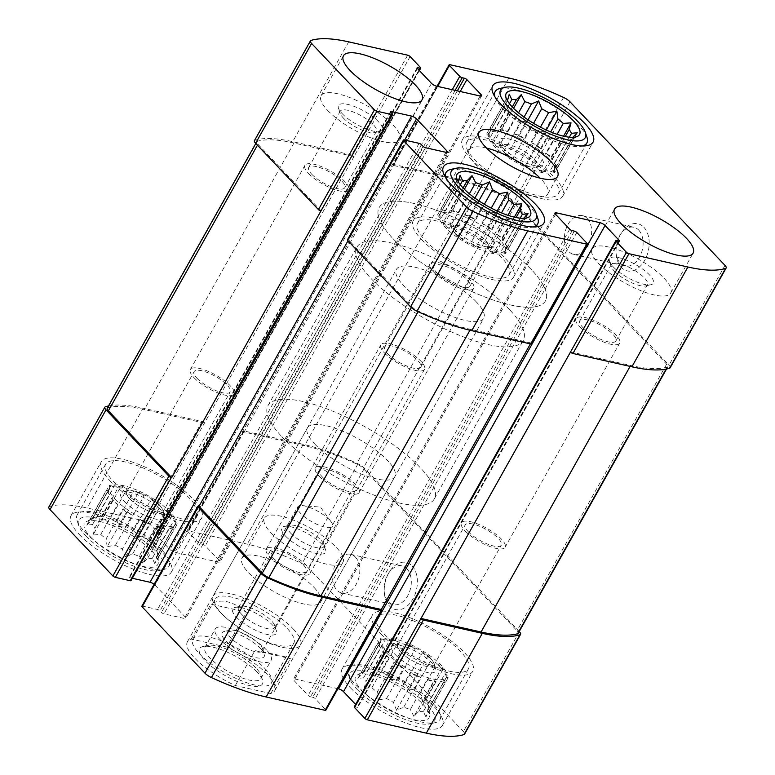 <?xml version="1.0" encoding="UTF-8"?>
<svg xmlns="http://www.w3.org/2000/svg" width="775" height="775" viewBox="0 0 775 775"><rect width="100%" height="100%" fill="white"/><g stroke="black" fill="none" stroke-linecap="round" stroke-linejoin="round"><path stroke-width="0.58" stroke-dasharray="3.88 2.91" d="M554.154 170.568A37.539 11.412 29.3 0 0 527 142.242A37.539 11.412 29.3 0 0 488.676 133.823A37.539 11.412 29.3 0 0 494.121 146.039A37.539 11.412 29.3 0 0 528.618 168.349A37.539 11.412 29.3 0 0 554.154 170.568L571.979 138.793A37.539 11.412 29.3 0 1 571.117 139.82L554.222 169.928A37.539 11.412 -150.7 0 1 549.804 171.382L566.699 141.273A37.539 11.412 29.3 0 1 562.185 141.108L545.28 171.217A37.539 11.412 -150.7 0 1 536.784 169.299L553.679 139.18A37.539 11.412 29.3 0 1 547.102 136.846L544.544 131.537L536.794 132.07L519.889 162.188A37.539 11.412 -150.7 0 0 530.207 166.954L547.102 136.846M513.011 158.294L507.063 155.542L503.663 151.948A37.539 11.412 -150.7 0 0 513.011 158.294L529.916 128.185A37.539 11.412 29.3 0 0 536.794 132.07M503.663 151.948L520.558 121.84A37.539 11.412 29.3 0 1 515.23 117.451L512.188 109.585L509.34 111.232L492.435 141.341A37.539 11.412 -150.7 0 0 495.051 144.373A37.539 11.412 -150.7 0 0 498.335 147.56L515.23 117.451M490.081 137.611L486.681 134.027L489.228 133.193A37.539 11.412 -150.7 0 0 490.081 137.611L506.976 107.502A37.539 11.412 29.3 0 0 509.34 111.232M489.228 133.193L506.123 103.075A37.539 11.412 29.3 0 1 506.511 102.048A37.539 11.412 29.3 0 1 507.373 101.021L490.478 131.14A37.539 11.412 -150.7 0 1 494.896 129.687L509.456 103.734M499.41 129.851L501.967 129.018L507.916 131.769A37.539 11.412 -150.7 0 0 499.41 129.851L512.256 106.979M507.916 131.769L518.553 112.83M514.493 134.114L519.405 135.218L524.811 138.88A37.539 11.412 -150.7 0 0 514.493 134.114L524.055 117.083M524.811 138.88L533.549 123.312M531.679 142.774L537.637 145.526L541.037 149.12A37.539 11.412 -150.7 0 0 531.679 142.774L540.446 127.158M541.037 149.12L550.686 131.924M546.365 153.508L551.771 157.17L552.255 159.727A37.539 11.412 -150.7 0 0 546.365 153.508L557.128 134.337M552.255 159.727L565.266 136.555M554.619 163.457L558.019 167.042L555.472 167.875A37.539 11.412 -150.7 0 0 554.619 163.457L569.354 137.194M555.472 167.875L572.367 137.766A37.539 11.412 29.3 0 1 571.979 138.793M529.916 128.185L526.312 121.229L520.558 121.84M562.185 141.108L561.982 137.737L553.679 139.18M571.117 139.82L573.965 138.182L566.699 141.273M506.976 107.502L506.123 103.075M504.971 251.546A37.539 11.412 29.3 0 0 477.817 223.219A37.539 11.412 29.3 0 0 439.493 214.801A37.539 11.412 29.3 0 0 444.937 227.017A37.539 11.412 29.3 0 0 479.434 249.327A37.539 11.412 29.3 0 0 504.971 251.546L522.805 219.771A37.539 11.412 29.3 0 1 521.933 220.797L505.038 250.906A37.539 11.412 -150.7 0 1 500.621 252.359L517.516 222.251A37.539 11.412 29.3 0 1 513.002 222.076L496.107 252.195A37.539 11.412 -150.7 0 1 487.601 250.277L504.496 220.158A37.539 11.412 29.3 0 1 497.918 217.823L495.361 212.515L487.611 213.047L470.706 243.156A37.539 11.412 -150.7 0 0 481.023 247.932L497.918 217.823M463.838 239.272L457.88 236.52L454.479 232.926A37.539 11.412 -150.7 0 0 463.838 239.272L480.733 209.163A37.539 11.412 29.3 0 0 487.611 213.047M454.479 232.926L471.374 202.818A37.539 11.412 29.3 0 1 466.046 198.419L463.004 190.563L460.156 192.2L443.261 222.318A37.539 11.412 -150.7 0 0 445.867 225.351A37.539 11.412 -150.7 0 0 449.151 228.538L466.046 198.419M440.897 218.589L437.497 215.004L440.045 214.162A37.539 11.412 -150.7 0 0 440.897 218.589L457.793 188.48A37.539 11.412 29.3 0 0 460.156 192.2M440.045 214.162L456.95 184.053A37.539 11.412 29.3 0 1 457.327 183.026A37.539 11.412 29.3 0 1 458.19 181.999L441.295 212.108A37.539 11.412 -150.7 0 1 445.712 210.664L460.272 184.712M450.236 210.829L452.784 209.996L458.732 212.747A37.539 11.412 -150.7 0 0 450.236 210.829L463.072 187.957M458.732 212.747L469.369 193.798M465.31 215.092L470.222 216.196L475.627 219.858A37.539 11.412 -150.7 0 0 465.31 215.092L474.872 198.061M475.627 219.858L484.365 204.28M482.496 223.752L488.453 226.503L491.854 230.097A37.539 11.412 -150.7 0 0 482.496 223.752L491.263 208.126M491.854 230.097L501.502 212.902M497.182 234.486L502.587 238.148L503.082 240.705A37.539 11.412 -150.7 0 0 497.182 234.486L507.945 215.314M503.082 240.705L516.082 217.533M505.436 244.425L508.836 248.019L506.288 248.852A37.539 11.412 -150.7 0 0 505.436 244.425L520.17 218.172M506.288 248.852L523.183 218.744A37.539 11.412 29.3 0 1 522.805 219.771M480.733 209.163L477.138 202.207L471.374 202.818M513.002 222.076L512.808 218.715L504.496 220.158M521.933 220.797L524.782 219.16L517.516 222.251M457.793 188.48L456.95 184.053M254.432 140.662A8.012 2.432 -150.7 0 1 255.014 140.236A127.633 38.808 -150.7 0 1 292.688 141.651L351.656 154.961A2.005 0.61 -150.7 0 1 354.117 156.356L148.538 522.699L158.875 533.617A2.005 0.61 -150.7 0 1 159.166 534.266A2.005 0.61 -150.7 0 1 158.429 534.353L156.24 533.859A2.005 0.61 -150.7 0 0 155.504 533.946A2.005 0.61 -150.7 0 0 155.794 534.595L169.919 549.504A4.001 1.221 -150.7 0 0 174.85 552.284L218.521 562.146A4.001 1.221 -150.7 0 0 220.003 561.972A4.001 1.221 -150.7 0 0 219.422 560.674L205.297 545.765A2.005 0.61 -150.7 0 0 202.827 544.37L200.648 543.876A2.005 0.61 -150.7 0 1 198.187 542.49L187.841 531.572A2.005 0.61 -150.7 0 1 187.55 530.923A2.005 0.61 -150.7 0 1 188.286 530.836L247.254 544.147A127.633 38.808 -150.7 0 1 301.998 563.59A8.012 2.432 -150.7 0 1 308.421 567.939L463.402 731.532A8.012 2.432 -150.7 0 1 464.564 734.138M437.652 86.422L244.096 432.043L304.517 445.683A127.633 38.808 -150.7 0 1 356.577 463.896A8.012 2.432 -150.7 0 1 363.165 468.323L517.032 630.734A8.012 2.432 -150.7 0 1 518.194 633.34M519.211 631.518L364.434 468.148A8.012 2.432 -150.7 0 0 358.002 463.789A127.633 38.808 -150.7 0 0 303.257 444.346L244.299 431.036A2.005 0.61 -150.7 0 0 243.553 431.123A2.005 0.61 -150.7 0 0 243.844 431.772L244.096 432.043M393.429 165.23A2.005 0.61 -150.7 0 1 393.138 164.581A2.005 0.61 -150.7 0 1 393.874 164.494L452.832 177.804A127.633 38.808 -150.7 0 1 507.586 197.247A8.012 2.432 -150.7 0 1 514.009 201.597L668.99 365.19A8.012 2.432 -150.7 0 1 670.143 367.796M643.87 227.269A24.151 16.101 102.7 0 1 640.286 266.183A24.151 16.101 102.7 0 1 616.183 254.723A24.151 16.101 102.7 0 1 620.949 233.614A24.151 16.101 102.7 0 1 643.87 227.269M587.159 243.428L530.381 343.887M572.173 230.63L310.581 696.764L312.771 697.258A2.005 0.61 -150.7 0 1 315.231 698.653L325.568 709.571A2.005 0.61 -150.7 0 1 325.858 710.22M531.156 343.228A2.005 0.61 -150.7 0 1 531.447 343.877M347.423 239.853A2.005 0.61 -150.7 0 1 348.159 239.766L347.985 240.792M141.835 606.195A2.005 0.61 -150.7 0 1 142.571 606.108L157.499 609.479A2.005 0.61 -150.7 0 1 159.96 610.865L161.471 612.463A2.005 0.61 -150.7 0 0 163.942 613.858L184.324 618.46A4.001 1.221 -150.7 0 0 185.797 618.295A4.001 1.221 -150.7 0 0 185.215 616.987L154.952 585.048A4.001 1.221 -150.7 0 0 154.118 584.302M48.854 507.005A8.012 2.432 -150.7 0 1 49.435 506.579A127.633 38.808 -150.7 0 1 87.11 507.993L146.068 521.304A2.005 0.61 -150.7 0 1 148.538 522.699M108.481 405.974A127.633 38.808 -150.7 0 1 143.113 408.202L87.11 507.993M204.542 422.898A2.005 0.61 -150.7 0 0 202.072 421.503L143.113 408.202M412.067 565.924A24.151 16.101 102.7 0 1 408.473 604.849A24.151 16.101 102.7 0 1 384.381 593.379A24.151 16.101 102.7 0 1 389.137 572.27A24.151 16.101 102.7 0 1 412.067 565.924M354.252 706.877A2.005 0.61 -150.7 0 1 354.989 706.79L357.168 707.284A2.005 0.61 -150.7 0 0 357.905 707.197A2.005 0.61 -150.7 0 0 357.614 706.548L355.618 704.436M337.929 688.713L294.887 678.997A4.001 1.221 -150.7 0 0 293.415 679.162A4.001 1.221 -150.7 0 0 293.996 680.469L308.121 695.378A2.005 0.61 -150.7 0 0 310.581 696.764M132.331 578.266L129.638 577.656A2.005 0.61 -150.7 0 0 128.902 577.743A2.005 0.61 -150.7 0 0 129.193 578.392L130.704 579.991A2.005 0.61 -150.7 0 1 130.994 580.64M264.876 668.457A45.047 13.698 -150.7 0 1 271.395 683.104A45.047 13.698 -150.7 0 1 240.754 680.45A45.047 13.698 -150.7 0 1 199.359 653.664A45.047 13.698 -150.7 0 1 192.83 639.017A45.047 13.698 -150.7 0 1 223.481 641.671A45.047 13.698 -150.7 0 1 264.876 668.457M314.059 587.479A45.047 13.698 -150.7 0 1 320.579 602.127A45.047 13.698 -150.7 0 1 289.937 599.472A45.047 13.698 -150.7 0 1 248.542 572.686A45.047 13.698 -150.7 0 1 242.013 558.039A45.047 13.698 -150.7 0 1 272.664 560.693A45.047 13.698 -150.7 0 1 314.059 587.479M79.302 534.488A57.563 17.496 29.3 0 0 132.186 568.705A57.563 17.496 29.3 0 0 171.352 572.105A57.563 17.496 29.3 0 0 129.716 528.676A57.563 17.496 29.3 0 0 70.961 515.762A57.563 17.496 29.3 0 0 79.302 534.488M350.407 687.764A57.563 17.496 29.3 0 0 403.3 721.98A57.563 17.496 29.3 0 0 442.457 725.381A57.563 17.496 29.3 0 0 400.82 681.942A57.563 17.496 29.3 0 0 342.066 669.038A57.563 17.496 29.3 0 0 350.407 687.764M293.105 628.787A50.055 15.219 -150.7 0 1 300.351 645.062A50.055 15.219 -150.7 0 1 266.3 642.117A50.055 15.219 -150.7 0 1 220.313 612.357A50.055 15.219 -150.7 0 1 213.057 596.072A50.055 15.219 -150.7 0 1 247.109 599.027A50.055 15.219 -150.7 0 1 293.105 628.787M107.231 408.212A8.012 2.432 -150.7 0 1 107.89 407.757A127.633 38.808 -150.7 0 1 144.373 409.529L204.794 423.169M321.286 211.1L257.968 144.266A8.012 2.432 -150.7 0 1 256.806 141.66A8.012 2.432 -150.7 0 1 257.465 141.215A127.633 38.808 -150.7 0 1 293.948 142.987L354.369 156.627M530.904 342.957L470.483 329.317A127.633 38.808 -150.7 0 1 418.423 311.104A8.012 2.432 -150.7 0 1 411.835 306.677L348.517 239.843M393.681 165.492L454.092 179.132A127.633 38.808 -150.7 0 1 506.153 197.344A8.012 2.432 -150.7 0 1 512.74 201.781L666.607 364.192A8.012 2.432 -150.7 0 1 667.769 366.788A8.012 2.432 -150.7 0 1 667.11 367.243A127.633 38.808 -150.7 0 1 630.627 365.471L570.206 351.831M355.463 557.177A19.859 13.233 102.7 0 1 357.924 580.562A19.859 13.233 102.7 0 1 341.833 593.04A19.859 13.233 102.7 0 1 333.298 570.758A19.859 13.233 102.7 0 1 350.581 554.299A19.859 13.233 102.7 0 1 355.463 557.177M406.933 568.792A19.859 13.233 102.7 0 1 409.394 592.178A19.859 13.233 102.7 0 1 393.303 604.665A19.859 13.233 102.7 0 1 384.177 591.354A19.859 13.233 102.7 0 1 388.091 574.013A19.859 13.233 102.7 0 1 402.051 565.915A19.859 13.233 102.7 0 1 406.933 568.792M587.276 218.511A19.859 13.233 102.7 0 1 589.736 241.907A19.859 13.233 102.7 0 1 573.645 254.384A19.859 13.233 102.7 0 1 565.111 232.103A19.859 13.233 102.7 0 1 582.393 215.644A19.859 13.233 102.7 0 1 587.276 218.511M638.745 230.136A19.859 13.233 102.7 0 1 641.206 253.522A19.859 13.233 102.7 0 1 625.115 265.999A19.859 13.233 102.7 0 1 615.989 252.698A19.859 13.233 102.7 0 1 619.903 235.348A19.859 13.233 102.7 0 1 633.863 227.259A19.859 13.233 102.7 0 1 638.745 230.136M314.757 444.046A50.055 15.219 29.3 0 0 360.753 473.806A50.055 15.219 29.3 0 0 394.804 476.761A50.055 15.219 29.3 0 0 358.602 438.999A50.055 15.219 29.3 0 0 307.51 427.771A50.055 15.219 29.3 0 0 314.757 444.046M281.819 436.616A95.344 28.985 29.3 0 0 369.442 493.307A95.344 28.985 29.3 0 0 434.31 498.926A95.344 28.985 29.3 0 0 365.345 426.986A95.344 28.985 29.3 0 0 268.005 405.606A95.344 28.985 29.3 0 0 281.819 436.616M392.954 238.574A95.344 28.985 29.3 0 0 480.568 295.265A95.344 28.985 29.3 0 0 545.435 300.894A95.344 28.985 29.3 0 0 476.48 228.945A95.344 28.985 29.3 0 0 379.14 207.564A95.344 28.985 29.3 0 0 392.954 238.574M486.593 148.122A45.047 13.698 29.3 0 0 469.204 149.846A45.047 13.698 29.3 0 0 475.734 164.503A45.047 13.698 29.3 0 0 517.128 191.28A45.047 13.698 29.3 0 0 547.78 193.944A45.047 13.698 29.3 0 0 540.194 178.202M380.738 633.698A57.563 17.496 29.3 0 0 433.632 667.924A57.563 17.496 29.3 0 0 472.789 671.315A57.563 17.496 29.3 0 0 431.162 627.886A57.563 17.496 29.3 0 0 372.397 614.982A57.563 17.496 29.3 0 0 380.738 633.698M384.381 634.522A52.555 15.975 29.3 0 0 432.673 665.773A52.555 15.975 29.3 0 0 468.429 668.873A52.555 15.975 29.3 0 0 430.416 629.213A52.555 15.975 29.3 0 0 376.766 617.433A52.555 15.975 29.3 0 0 384.381 634.522M361.683 690.302A42.044 12.787 29.3 0 0 403.649 716.594A42.044 12.787 29.3 0 0 429.447 715.373A42.044 12.787 29.3 0 0 398.515 686.059A42.044 12.787 29.3 0 0 357.372 674.928A42.044 12.787 29.3 0 0 361.683 690.302M356.955 689.237A48.554 14.764 29.3 0 0 430.077 723.831A48.554 14.764 29.3 0 0 399.483 684.335A48.554 14.764 29.3 0 0 349.825 678.803A48.554 14.764 29.3 0 0 356.955 689.237M403.756 707.149L420.651 677.04L415.739 675.926L396.49 710.239L403.756 707.149A37.539 11.412 29.3 0 0 410.333 709.483L427.228 679.375A37.539 11.412 -150.7 0 0 435.734 681.293L433.177 682.136L427.228 679.375M396.49 710.239L393.438 702.373L410.333 672.264A37.539 11.412 -150.7 0 0 420.651 677.04M386.56 698.488L403.465 668.379L397.507 665.618L378.258 699.932L386.56 698.488A37.539 11.412 29.3 0 0 393.438 702.373M378.258 699.932L377.212 692.143L394.107 662.034A37.539 11.412 -150.7 0 0 403.465 668.379M371.884 687.745L388.779 657.636L383.373 653.974L364.124 688.287L371.884 687.745A37.539 11.412 29.3 0 0 377.212 692.143M364.124 688.287L365.984 681.525L382.889 651.417A37.539 11.412 -150.7 0 0 385.495 654.449A37.539 11.412 -150.7 0 0 388.779 657.636M363.63 677.805L380.525 647.697L377.125 644.102L357.876 678.416L363.63 677.805A37.539 11.412 29.3 0 0 365.984 681.525M357.876 678.416L362.778 673.378L379.673 643.269A37.539 11.412 -150.7 0 0 380.525 647.697M364.027 671.324L380.922 641.216L380.428 638.658L361.179 672.971L364.027 671.324A37.539 11.412 29.3 0 0 363.165 672.351A37.539 11.412 29.3 0 0 362.778 673.378M361.179 672.971L368.445 669.881L385.34 639.772A37.539 11.412 -150.7 0 0 380.922 641.216M372.959 670.046L389.864 639.937L392.412 639.094L373.162 673.407L372.959 670.046A37.539 11.412 29.3 0 0 368.445 669.881M373.162 673.407L381.465 671.964L398.36 641.855A37.539 11.412 -150.7 0 0 389.864 639.937M388.043 674.308L404.938 644.19L409.849 645.304L390.6 679.607L388.043 674.308A37.539 11.412 29.3 0 0 381.465 671.964M390.6 679.607L398.35 679.074L415.255 648.966A37.539 11.412 -150.7 0 0 404.938 644.19M405.228 682.959L422.133 652.85L428.081 655.611L408.832 689.915L405.228 682.959A37.539 11.412 29.3 0 0 398.35 679.074M408.832 689.915L414.586 689.304L431.481 659.196A37.539 11.412 -150.7 0 0 422.133 652.85M419.914 693.702L436.809 663.594L442.215 667.256L422.956 701.569L419.914 693.702A37.539 11.412 29.3 0 0 414.586 689.304M422.956 701.569L425.804 699.922L442.709 669.813A37.539 11.412 -150.7 0 0 436.809 663.594M428.168 703.642L445.063 673.533L448.463 677.127L429.214 711.431L428.168 703.642A37.539 11.412 29.3 0 0 425.804 699.922M429.214 711.431L429.021 708.069L445.916 677.96A37.539 11.412 -150.7 0 0 445.063 673.533M427.771 710.123L444.666 680.014L445.16 682.572L425.901 716.875L427.771 710.123A37.539 11.412 29.3 0 0 428.633 709.096A37.539 11.412 29.3 0 0 429.021 708.069M425.901 716.875L423.353 711.576L440.248 681.458A37.539 11.412 -150.7 0 0 444.666 680.014M433.177 682.136L413.927 716.439L418.829 711.402A37.539 11.412 29.3 0 0 423.353 711.576M413.927 716.439L410.333 709.483M386.434 652.792A37.539 11.412 29.3 0 0 420.922 675.112A37.539 11.412 29.3 0 0 446.468 677.321A37.539 11.412 29.3 0 0 419.314 648.995A37.539 11.412 29.3 0 0 380.99 640.576A37.539 11.412 29.3 0 0 386.434 652.792M418.829 711.402L435.734 681.293M395.531 654.846A25.023 7.605 29.3 0 0 421.958 671.005A25.023 7.605 29.3 0 0 435.598 668.438A25.023 7.605 29.3 0 0 417.454 652.317A25.023 7.605 29.3 0 0 394.233 645.226A25.023 7.605 29.3 0 0 395.531 654.846M400.704 651.959A20.692 6.287 29.3 0 0 419.721 664.252A20.692 6.287 29.3 0 0 433.797 665.473A20.692 6.287 29.3 0 0 433.835 663.197A20.692 6.287 29.3 0 0 418.829 649.867A20.692 6.287 29.3 0 0 399.629 644.006A20.692 6.287 29.3 0 0 397.701 645.226A20.692 6.287 29.3 0 0 400.704 651.959M468.216 531.64A20.692 6.287 29.3 0 0 487.233 543.943A20.692 6.287 29.3 0 0 501.309 545.164A20.692 6.287 29.3 0 0 486.342 529.548A20.692 6.287 29.3 0 0 465.223 524.908A20.692 6.287 29.3 0 0 468.216 531.64M355.909 685.255A52.555 15.975 29.3 0 0 435.066 722.707A52.555 15.975 29.3 0 0 439.958 719.597A52.555 15.975 29.3 0 0 401.944 679.946A52.555 15.975 29.3 0 0 348.295 668.166A52.555 15.975 29.3 0 0 348.198 673.95A52.555 15.975 29.3 0 0 355.909 685.255M470.696 158.555A57.563 17.496 29.3 0 0 523.58 192.772A57.563 17.496 29.3 0 0 562.747 196.172A57.563 17.496 29.3 0 0 521.11 152.733A57.563 17.496 29.3 0 0 462.355 139.829A57.563 17.496 29.3 0 0 470.696 158.555M474.329 159.369A52.555 15.975 29.3 0 0 522.621 190.621A52.555 15.975 29.3 0 0 558.378 193.721A52.555 15.975 29.3 0 0 520.364 154.06A52.555 15.975 29.3 0 0 466.715 142.28A52.555 15.975 29.3 0 0 474.329 159.369M504.351 152.404A20.692 6.287 29.3 0 0 535.515 167.148A20.692 6.287 29.3 0 0 537.443 165.928A20.692 6.287 29.3 0 0 522.476 150.311A20.692 6.287 29.3 0 0 501.347 145.671A20.692 6.287 29.3 0 0 501.309 147.957A20.692 6.287 29.3 0 0 504.351 152.404M436.829 272.713A20.692 6.287 29.3 0 0 455.845 285.016A20.692 6.287 29.3 0 0 469.921 286.237A20.692 6.287 29.3 0 0 454.954 270.63A20.692 6.287 29.3 0 0 433.835 265.99A20.692 6.287 29.3 0 0 436.829 272.713M503.217 148.093A25.023 7.605 29.3 0 0 540.911 165.918A25.023 7.605 29.3 0 0 525.14 145.564A25.023 7.605 29.3 0 0 499.546 142.707A25.023 7.605 29.3 0 0 503.217 148.093M494.944 96.885A52.555 15.975 29.3 0 0 502.801 108.645A52.555 15.975 29.3 0 0 582.422 145.971M586.946 137.194A52.555 15.975 29.3 0 0 548.836 103.337A52.555 15.975 29.3 0 0 500.078 88.447M109.633 480.432A57.563 17.496 29.3 0 0 162.527 514.648A57.563 17.496 29.3 0 0 201.684 518.049A57.563 17.496 29.3 0 0 160.057 474.61A57.563 17.496 29.3 0 0 101.293 461.706A57.563 17.496 29.3 0 0 109.633 480.432M113.276 481.246A52.555 15.975 29.3 0 0 161.568 512.498A52.555 15.975 29.3 0 0 197.325 515.598A52.555 15.975 29.3 0 0 159.311 475.937A52.555 15.975 29.3 0 0 105.662 464.157A52.555 15.975 29.3 0 0 113.276 481.246M421.513 239.523A57.563 17.496 29.3 0 0 474.407 273.749A57.563 17.496 29.3 0 0 513.563 277.14A57.563 17.496 29.3 0 0 471.927 233.711A57.563 17.496 29.3 0 0 413.172 220.807A57.563 17.496 29.3 0 0 421.513 239.523M425.146 240.347A52.555 15.975 29.3 0 0 473.448 271.599A52.555 15.975 29.3 0 0 509.194 274.699A52.555 15.975 29.3 0 0 471.19 235.038A52.555 15.975 29.3 0 0 417.531 223.258A52.555 15.975 29.3 0 0 425.146 240.347M90.578 537.036A42.044 12.787 29.3 0 0 132.544 563.328A42.044 12.787 29.3 0 0 158.342 562.098A42.044 12.787 29.3 0 0 127.41 532.783A42.044 12.787 29.3 0 0 86.267 521.653A42.044 12.787 29.3 0 0 90.578 537.036M85.851 535.961A48.554 14.764 29.3 0 0 158.972 570.555A48.554 14.764 29.3 0 0 128.379 531.059A48.554 14.764 29.3 0 0 78.721 525.528A48.554 14.764 29.3 0 0 85.851 535.961M132.641 553.873L149.546 523.764L144.634 522.65L125.376 556.963L132.641 553.873A37.539 11.412 29.3 0 0 139.219 556.208L156.124 526.099A37.539 11.412 -150.7 0 0 164.62 528.017L162.072 528.86L156.124 526.099M125.376 556.963L122.334 549.097L139.229 518.988A37.539 11.412 -150.7 0 0 149.546 523.764M115.456 545.212L132.36 515.104L126.402 512.343L107.153 546.656L115.456 545.212A37.539 11.412 29.3 0 0 122.334 549.097M107.153 546.656L106.107 538.867L123.002 508.758A37.539 11.412 -150.7 0 0 132.36 515.104M100.769 534.469L117.674 504.36L112.268 500.698L93.019 535.012L100.769 534.469A37.539 11.412 29.3 0 0 106.107 538.867M93.019 535.012L94.879 528.259L111.774 498.141A37.539 11.412 -150.7 0 0 114.39 501.183A37.539 11.412 -150.7 0 0 117.674 504.36M92.525 524.53L109.42 494.421L106.02 490.827L86.761 525.14L92.525 524.53A37.539 11.412 29.3 0 0 94.879 528.259M86.761 525.14L91.673 520.102L108.568 489.994A37.539 11.412 -150.7 0 0 109.42 494.421M92.922 518.049L109.817 487.94L109.323 485.382L90.074 519.696L92.922 518.049A37.539 11.412 29.3 0 0 92.051 519.076A37.539 11.412 29.3 0 0 91.673 520.102M90.074 519.696L97.34 516.605L114.235 486.497A37.539 11.412 -150.7 0 0 109.817 487.94M101.854 516.77L118.749 486.661L121.307 485.828L102.048 520.132L101.854 516.77A37.539 11.412 29.3 0 0 97.34 516.605M102.048 520.132L110.36 518.688L127.255 488.579A37.539 11.412 -150.7 0 0 118.749 486.661M116.938 521.033L133.833 490.914L138.744 492.028L119.495 526.332L116.938 521.033A37.539 11.412 29.3 0 0 110.36 518.688M119.495 526.332L127.245 525.799L144.15 495.69A37.539 11.412 -150.7 0 0 133.833 490.914M134.123 529.693L151.018 499.575L156.976 502.336L137.718 536.639L134.123 529.693A37.539 11.412 29.3 0 0 127.245 525.799M137.718 536.639L143.482 536.038L160.377 505.92A37.539 11.412 -150.7 0 0 151.018 499.575M148.81 540.427L165.705 510.318L171.11 513.98L151.852 548.293L148.81 540.427A37.539 11.412 29.3 0 0 143.482 536.038M151.852 548.293L154.7 546.646L171.595 516.538A37.539 11.412 -150.7 0 0 165.705 510.318M157.063 550.366L173.958 520.257L177.359 523.852L158.11 558.155L157.063 550.366A37.539 11.412 29.3 0 0 154.7 546.646M158.11 558.155L157.906 554.793L174.811 524.685A37.539 11.412 -150.7 0 0 173.958 520.257M156.666 556.847L173.561 526.738L174.055 529.296L154.797 563.599L156.666 556.847A37.539 11.412 29.3 0 0 157.528 555.82A37.539 11.412 29.3 0 0 157.906 554.793M154.797 563.599L152.249 558.3L169.144 528.182A37.539 11.412 -150.7 0 0 173.561 526.738M162.072 528.86L142.823 563.163L147.725 558.136A37.539 11.412 29.3 0 0 152.249 558.3M142.823 563.163L139.219 556.208M115.33 499.517A37.539 11.412 29.3 0 0 149.817 521.837A37.539 11.412 29.3 0 0 175.363 524.045A37.539 11.412 29.3 0 0 148.209 495.719A37.539 11.412 29.3 0 0 109.885 487.31A37.539 11.412 29.3 0 0 115.33 499.517M147.725 558.136L164.62 528.017M124.426 501.57A25.023 7.605 29.3 0 0 150.854 517.739A25.023 7.605 29.3 0 0 164.494 515.162A25.023 7.605 29.3 0 0 146.349 499.042A25.023 7.605 29.3 0 0 123.128 491.951A25.023 7.605 29.3 0 0 124.426 501.57M129.599 498.683A20.692 6.287 29.3 0 0 148.606 510.977A20.692 6.287 29.3 0 0 162.692 512.197A20.692 6.287 29.3 0 0 162.731 509.921A20.692 6.287 29.3 0 0 147.725 496.591A20.692 6.287 29.3 0 0 128.524 490.73A20.692 6.287 29.3 0 0 126.596 491.951A20.692 6.287 29.3 0 0 129.599 498.683M197.112 378.365A20.692 6.287 29.3 0 0 216.128 390.668A20.692 6.287 29.3 0 0 230.204 391.888A20.692 6.287 29.3 0 0 215.237 376.272A20.692 6.287 29.3 0 0 194.118 371.632A20.692 6.287 29.3 0 0 197.112 378.365M84.804 531.979A52.555 15.975 29.3 0 0 163.961 569.431A52.555 15.975 29.3 0 0 168.853 566.322A52.555 15.975 29.3 0 0 130.839 526.671A52.555 15.975 29.3 0 0 77.19 514.891A52.555 15.975 29.3 0 0 77.093 520.674A52.555 15.975 29.3 0 0 84.804 531.979M455.167 233.382A20.692 6.287 29.3 0 0 486.332 248.126A20.692 6.287 29.3 0 0 488.26 246.905A20.692 6.287 29.3 0 0 473.293 231.289A20.692 6.287 29.3 0 0 452.164 226.649A20.692 6.287 29.3 0 0 452.125 228.925A20.692 6.287 29.3 0 0 455.167 233.382M387.645 353.691A20.692 6.287 29.3 0 0 406.662 365.994A20.692 6.287 29.3 0 0 420.738 367.214A20.692 6.287 29.3 0 0 405.771 351.608A20.692 6.287 29.3 0 0 384.652 346.968A20.692 6.287 29.3 0 0 387.645 353.691M454.034 229.071A25.023 7.605 29.3 0 0 491.728 246.896A25.023 7.605 29.3 0 0 475.957 226.542A25.023 7.605 29.3 0 0 450.362 223.684A25.023 7.605 29.3 0 0 454.034 229.071M445.761 177.862A52.555 15.975 29.3 0 0 453.617 189.623A52.555 15.975 29.3 0 0 533.239 226.949M537.763 218.172A52.555 15.975 29.3 0 0 499.652 184.314A52.555 15.975 29.3 0 0 450.895 169.425M270.94 532.764A45.047 13.698 29.3 0 0 312.335 559.55A45.047 13.698 29.3 0 0 342.986 562.204A45.047 13.698 29.3 0 0 310.407 528.221A45.047 13.698 29.3 0 0 264.42 518.117A45.047 13.698 29.3 0 0 270.94 532.764M285.5 536.058A25.023 7.605 29.3 0 0 311.928 552.217A25.023 7.605 29.3 0 0 325.568 549.649A25.023 7.605 29.3 0 0 307.423 533.529A25.023 7.605 29.3 0 0 284.202 526.438A25.023 7.605 29.3 0 0 285.5 536.058M290.673 533.161A20.692 6.287 29.3 0 0 309.69 545.464A20.692 6.287 29.3 0 0 323.766 546.685A20.692 6.287 29.3 0 0 323.805 544.408A20.692 6.287 29.3 0 0 308.799 531.078A20.692 6.287 29.3 0 0 289.598 525.217A20.692 6.287 29.3 0 0 287.68 526.438A20.692 6.287 29.3 0 0 290.673 533.161M322.255 476.887A20.692 6.287 29.3 0 0 341.271 489.19A20.692 6.287 29.3 0 0 355.347 490.41A20.692 6.287 29.3 0 0 340.38 474.794A20.692 6.287 29.3 0 0 319.261 470.154A20.692 6.287 29.3 0 0 322.255 476.887M319.106 476.179A25.023 7.605 29.3 0 0 342.104 491.059A25.023 7.605 29.3 0 0 359.125 492.532A25.023 7.605 29.3 0 0 341.029 473.651A25.023 7.605 29.3 0 0 315.473 468.032A25.023 7.605 29.3 0 0 319.106 476.179M433.68 272.006A25.023 7.605 29.3 0 0 456.678 286.886A25.023 7.605 29.3 0 0 473.699 288.358A25.023 7.605 29.3 0 0 455.603 269.477A25.023 7.605 29.3 0 0 430.057 263.868A25.023 7.605 29.3 0 0 433.68 272.006M598.688 263.597A45.047 13.698 29.3 0 0 640.082 290.373A45.047 13.698 29.3 0 0 670.724 293.028A45.047 13.698 29.3 0 0 638.145 259.044A45.047 13.698 29.3 0 0 592.158 248.94A45.047 13.698 29.3 0 0 598.688 263.597M614.381 271.192A20.692 6.287 29.3 0 0 645.546 285.936A20.692 6.287 29.3 0 0 647.464 284.716A20.692 6.287 29.3 0 0 632.507 269.099A20.692 6.287 29.3 0 0 611.378 264.459A20.692 6.287 29.3 0 0 611.339 266.745A20.692 6.287 29.3 0 0 614.381 271.192M582.8 327.467A20.692 6.287 29.3 0 0 601.807 339.77A20.692 6.287 29.3 0 0 615.883 340.99A20.692 6.287 29.3 0 0 600.925 325.384A20.692 6.287 29.3 0 0 579.797 320.743A20.692 6.287 29.3 0 0 582.8 327.467M613.248 266.881A25.023 7.605 29.3 0 0 650.942 284.716A25.023 7.605 29.3 0 0 635.171 264.353A25.023 7.605 29.3 0 0 609.576 261.495A25.023 7.605 29.3 0 0 613.248 266.881M465.068 530.923A25.023 7.605 29.3 0 0 488.066 545.803A25.023 7.605 29.3 0 0 505.087 547.286A25.023 7.605 29.3 0 0 486.991 528.405A25.023 7.605 29.3 0 0 461.445 522.786A25.023 7.605 29.3 0 0 465.068 530.923M579.642 326.759A25.023 7.605 29.3 0 0 602.64 341.639A25.023 7.605 29.3 0 0 619.671 343.112A25.023 7.605 29.3 0 0 601.565 324.231A25.023 7.605 29.3 0 0 576.019 318.622A25.023 7.605 29.3 0 0 579.642 326.759M221.757 613.742A45.047 13.698 29.3 0 0 263.151 640.528A45.047 13.698 29.3 0 0 293.802 643.182A45.047 13.698 29.3 0 0 261.223 609.198A45.047 13.698 29.3 0 0 215.237 599.094A45.047 13.698 29.3 0 0 221.757 613.742M236.317 617.036A25.023 7.605 29.3 0 0 262.744 633.194A25.023 7.605 29.3 0 0 276.394 630.627A25.023 7.605 29.3 0 0 258.24 614.507A25.023 7.605 29.3 0 0 235.019 607.416A25.023 7.605 29.3 0 0 236.317 617.036M241.49 614.139A20.692 6.287 29.3 0 0 260.507 626.442A20.692 6.287 29.3 0 0 274.582 627.663A20.692 6.287 29.3 0 0 274.621 625.386A20.692 6.287 29.3 0 0 259.615 612.056A20.692 6.287 29.3 0 0 240.424 606.195A20.692 6.287 29.3 0 0 238.497 607.416A20.692 6.287 29.3 0 0 241.49 614.139M273.071 557.864A20.692 6.287 29.3 0 0 292.088 570.167A20.692 6.287 29.3 0 0 306.164 571.388A20.692 6.287 29.3 0 0 291.197 555.772A20.692 6.287 29.3 0 0 270.078 551.132A20.692 6.287 29.3 0 0 273.071 557.864M269.923 557.157A25.023 7.605 29.3 0 0 292.921 572.028A25.023 7.605 29.3 0 0 309.942 573.51A25.023 7.605 29.3 0 0 291.846 554.629A25.023 7.605 29.3 0 0 266.3 549.01A25.023 7.605 29.3 0 0 269.923 557.157M384.497 352.983A25.023 7.605 29.3 0 0 407.495 367.863A25.023 7.605 29.3 0 0 424.516 369.336A25.023 7.605 29.3 0 0 406.42 350.455A25.023 7.605 29.3 0 0 380.874 344.846A25.023 7.605 29.3 0 0 384.497 352.983M327.583 110.321A45.047 13.698 29.3 0 0 368.978 137.097A45.047 13.698 29.3 0 0 399.619 139.762A45.047 13.698 29.3 0 0 367.04 105.768A45.047 13.698 29.3 0 0 321.053 95.664A45.047 13.698 29.3 0 0 327.583 110.321M343.267 117.916A20.692 6.287 29.3 0 0 374.432 132.661A20.692 6.287 29.3 0 0 376.359 131.44A20.692 6.287 29.3 0 0 361.392 115.824A20.692 6.287 29.3 0 0 340.273 111.183A20.692 6.287 29.3 0 0 340.235 113.47A20.692 6.287 29.3 0 0 343.267 117.916M311.686 174.191A20.692 6.287 29.3 0 0 330.702 186.494A20.692 6.287 29.3 0 0 344.778 187.715A20.692 6.287 29.3 0 0 329.811 172.108A20.692 6.287 29.3 0 0 308.692 167.468A20.692 6.287 29.3 0 0 311.686 174.191M342.143 113.605A25.023 7.605 29.3 0 0 379.837 131.44A25.023 7.605 29.3 0 0 364.066 111.077A25.023 7.605 29.3 0 0 338.462 108.219A25.023 7.605 29.3 0 0 342.143 113.605M193.963 377.657A25.023 7.605 29.3 0 0 216.961 392.528A25.023 7.605 29.3 0 0 233.982 394.01A25.023 7.605 29.3 0 0 215.886 375.129A25.023 7.605 29.3 0 0 190.34 369.51A25.023 7.605 29.3 0 0 193.963 377.657M308.537 173.484A25.023 7.605 29.3 0 0 331.535 188.364A25.023 7.605 29.3 0 0 348.556 189.836A25.023 7.605 29.3 0 0 330.46 170.955A25.023 7.605 29.3 0 0 304.914 165.346A25.023 7.605 29.3 0 0 308.537 173.484M171.11 513.98L171.595 516.538M156.976 502.336L160.377 505.92M138.744 492.028L144.15 495.69M121.307 485.828L127.255 488.579M109.323 485.382L114.235 486.497M106.02 490.827L108.568 489.994M112.268 500.698L111.774 498.141M126.402 512.343L123.002 508.758M144.634 522.65L139.229 518.988M174.055 529.296L169.144 528.182M177.359 523.852L174.811 524.685M442.215 667.256L442.709 669.813M428.081 655.611L431.481 659.196M409.849 645.304L415.255 648.966M392.412 639.094L398.36 641.855M380.428 638.658L385.34 639.772M377.125 644.102L379.673 643.269M383.373 653.974L382.889 651.417M397.507 665.618L394.107 662.034M415.739 675.926L410.333 672.264M445.16 682.572L440.248 681.458M448.463 677.127L445.916 677.96M457.88 236.52L477.138 202.207M481.023 247.932L476.112 246.828L495.361 212.515M476.112 246.828L470.706 243.156M496.107 252.195L493.549 253.028L512.808 218.715M493.549 253.028L487.601 250.277M505.038 250.906L505.533 253.464L524.782 219.16M505.533 253.464L500.621 252.359M508.836 248.019L528.085 213.716M502.587 238.148L514.368 217.155M488.453 226.503L497.143 211.013M470.222 216.196L478.853 200.822M452.784 209.996L464.39 189.303M441.295 212.108L440.801 209.56L460.059 175.247M440.801 209.56L445.712 210.664M437.497 215.004L456.746 180.691M449.151 228.538L443.746 224.866L443.261 222.318M443.746 224.866L463.004 190.563M507.063 155.542L526.312 121.229M530.207 166.954L525.295 165.85L544.544 131.537M525.295 165.85L519.889 162.188M545.28 171.217L542.732 172.05L561.982 137.737M542.732 172.05L536.784 169.299M554.222 169.928L554.716 172.486L573.965 138.182M554.716 172.486L549.804 171.382M558.019 167.042L577.268 132.738M551.771 157.17L563.551 136.187M537.637 145.526L546.327 130.035M519.405 135.218L528.037 119.844M501.967 129.018L513.573 108.335M490.478 131.14L489.984 128.582L509.243 94.269M489.984 128.582L494.896 129.687M486.681 134.027L505.93 99.713M498.335 147.56L492.929 143.898L492.435 141.341M492.929 143.898L512.188 109.585M476.46 302.047A50.055 15.219 29.3 0 0 430.464 272.296A50.055 15.219 29.3 0 0 396.412 269.342A50.055 15.219 29.3 0 0 432.615 307.103A50.055 15.219 29.3 0 0 483.707 318.331A50.055 15.219 29.3 0 0 476.46 302.047M226.765 647.077L191.28 639.065A50.055 15.219 29.3 0 0 187.385 641.816A50.055 15.219 29.3 0 0 235.319 685.546L270.804 693.557A50.055 15.219 29.3 0 0 274.689 690.806A50.055 15.219 29.3 0 0 267.433 674.531A50.055 15.219 29.3 0 0 226.765 647.077L246.363 612.143C232.568 600.974 220.73 598.3 210.877 604.132L246.363 612.143M191.28 639.065L210.877 604.132M235.319 685.546L254.917 650.622L290.402 658.634C285.074 656.396 273.246 653.732 254.917 650.622M270.804 693.557L290.402 658.634M257.242 672.225A36.038 10.957 29.3 0 0 202.963 646.544A36.038 10.957 29.3 0 0 225.68 675.868A36.038 10.957 29.3 0 0 262.531 679.975A36.038 10.957 29.3 0 0 257.242 672.225M509.398 309.487A95.344 28.985 29.3 0 0 421.784 252.795A95.344 28.985 29.3 0 0 356.907 247.177A95.344 28.985 29.3 0 0 425.872 319.116A95.344 28.985 29.3 0 0 523.212 340.496A95.344 28.985 29.3 0 0 509.398 309.487M531.621 269.874A95.344 28.985 29.3 0 0 444.007 213.193A95.344 28.985 29.3 0 0 379.14 207.564A95.344 28.985 29.3 0 0 448.105 279.504A95.344 28.985 29.3 0 0 545.435 300.894A95.344 28.985 29.3 0 0 531.621 269.874M256.196 668.244A32.037 9.736 29.3 0 0 207.952 645.42A32.037 9.736 29.3 0 0 204.968 647.309A32.037 9.736 29.3 0 0 228.141 671.479A32.037 9.736 29.3 0 0 260.836 678.658A32.037 9.736 29.3 0 0 260.904 675.132A32.037 9.736 29.3 0 0 256.196 668.244M266.464 649.944A32.037 9.736 29.3 0 0 237.034 630.898A32.037 9.736 29.3 0 0 215.237 629.009A32.037 9.736 29.3 0 0 238.409 653.18A32.037 9.736 29.3 0 0 271.105 660.368A32.037 9.736 29.3 0 0 266.464 649.944M260.739 648.656A24.151 7.343 29.3 0 0 224.353 631.441A24.151 7.343 29.3 0 0 239.582 651.097A24.151 7.343 29.3 0 0 264.285 653.848A24.151 7.343 29.3 0 0 260.739 648.656M259.615 644.374A19.859 6.035 29.3 0 0 229.71 630.23A19.859 6.035 29.3 0 0 227.86 631.402A19.859 6.035 29.3 0 0 242.226 646.379A19.859 6.035 29.3 0 0 262.493 650.835A19.859 6.035 29.3 0 0 262.531 648.646A19.859 6.035 29.3 0 0 259.615 644.374M329.482 519.87A19.859 6.035 29.3 0 0 302.25 505.6A19.859 6.035 29.3 0 0 297.726 506.898A19.859 6.035 29.3 0 0 300.603 513.35A19.859 6.035 29.3 0 0 318.854 525.159A19.859 6.035 29.3 0 0 332.359 526.332A19.859 6.035 29.3 0 0 331.109 521.798A19.859 6.035 29.3 0 0 329.482 519.87M311.017 40.436L255.014 140.236M348.692 41.86L292.688 141.651M407.66 55.17L351.656 154.961M410.12 56.556L354.117 156.356M420.457 67.473L158.875 533.617M243.844 431.772L187.841 531.572M452.261 89.716L198.187 542.49M449.878 64.693L393.874 164.494M508.836 78.004L452.832 177.804M563.59 97.447L507.586 197.247M570.012 101.806L514.009 201.597M724.993 265.389L668.99 365.19M381.571 609.77L325.568 709.571M576.813 232.51L315.231 698.653M404.162 139.965L348.159 239.766M419.081 143.336L157.499 609.479M198.574 506.308L142.571 606.108M105.439 406.778L49.435 506.579M202.072 421.503L146.068 521.304M418.946 70.108L158.429 534.353M417.405 68.471L156.24 533.859M417.386 68.452L155.794 534.595M431.501 83.361L169.919 549.504M436.432 86.141L174.85 552.284M480.113 96.003L218.521 562.146M480.171 96.023L219.422 560.674M460.214 91.518L205.297 545.765M457.327 90.859L202.827 544.37M455.148 90.365L200.648 543.876M244.299 431.036L188.286 530.836M303.257 444.346L247.254 544.147M358.002 463.789L301.998 563.59M364.434 468.148L308.421 567.939M519.405 631.732L463.402 731.532M616.571 240.647L354.989 706.79M618.76 241.141L357.168 707.284M618.789 241.151L357.614 706.548M555.627 214.375L294.887 678.997M555.578 214.326L293.996 680.469M569.702 229.235L308.121 695.378M574.352 231.124L312.771 697.258M421.552 144.731L159.96 610.865M423.063 146.33L161.471 612.463M425.523 147.715L163.942 613.858M445.906 152.317L184.324 618.46M445.964 152.336L185.215 616.987M404.657 140.081L154.952 585.048M390.803 112.278L129.638 577.656M390.784 112.249L129.193 578.392M392.295 113.847L130.704 579.991M257.968 144.266L257.436 145.216M257.465 141.215L107.89 407.757M293.948 142.987L144.373 409.529M470.483 329.317L469.97 330.237M418.423 311.104L418.083 311.715M411.835 306.677L411.322 307.588M630.627 365.471L630.104 366.401M667.11 367.243L666.054 369.113M666.607 364.192L517.032 630.734M512.74 201.781L363.165 468.323M506.153 197.344L356.577 463.896M454.092 179.132L304.517 445.683M488.676 133.823L506.511 102.048M572.231 139.297L577.772 136.216M505.92 101.37L505.697 95.771M439.493 214.801L457.327 183.026M523.048 220.265L528.589 217.194M456.746 182.348L456.514 176.748M437.071 86.287L393.138 164.581M419.382 70.564L159.166 534.266M417.095 67.803L155.504 533.946M481.585 95.838L220.003 561.972M243.553 431.123L187.55 530.923M619.496 241.054L357.905 707.197M554.997 213.028L293.415 679.162M447.378 152.152L185.797 618.295M390.493 111.6L128.902 577.743M256.806 141.66L255.789 143.482M667.769 366.788L666.519 369.026M341.833 593.04L393.303 604.665M350.581 554.299L402.051 565.915M384.177 591.354L384.381 593.379M388.091 574.013L389.137 572.27M573.645 254.384L625.115 265.999M582.393 215.644L633.863 227.259M615.989 252.698L616.183 254.723M619.903 235.348L620.949 233.614M300.351 645.062L394.804 476.761M213.057 596.072L307.51 427.771M434.31 498.926L523.212 340.496M268.005 405.606L356.907 247.177M547.78 193.944L557.574 176.477M469.204 149.846L479.008 132.389M442.457 725.381L472.789 671.315M342.066 669.038L372.397 614.982M362.913 671.857L357.372 674.928M429.224 709.784L429.447 715.373M428.633 709.096L446.468 677.321M363.165 672.351L380.99 640.576M399.629 644.006L394.233 645.226M433.835 663.197L435.598 668.438M433.797 665.473L501.309 545.164M397.701 645.226L465.223 524.908M439.958 719.597L468.429 668.873M348.295 668.166L376.766 617.433M430.077 723.831L435.066 722.707M349.825 678.803L348.198 673.95M562.747 196.172L593.078 142.106M462.355 139.829L492.687 85.773M469.921 286.237L537.443 165.928M433.835 265.99L501.347 145.671M535.515 167.148L540.911 165.918M501.309 147.957L499.546 142.707M558.378 193.721L585.222 145.884M466.715 142.28L493.559 94.443M171.352 572.105L201.684 518.049M70.961 515.762L101.293 461.706M513.563 277.14L543.895 223.084M413.172 220.807L443.503 166.751M91.808 518.582L86.267 521.653M158.11 556.508L158.342 562.098M157.528 555.82L175.363 524.045M92.051 519.076L109.885 487.31M128.524 490.73L123.128 491.951M162.731 509.921L164.494 515.162M162.692 512.197L230.204 391.888M126.596 491.951L194.118 371.632M168.853 566.322L197.325 515.598M77.19 514.891L105.662 464.157M158.972 570.555L163.961 569.431M78.721 525.528L77.093 520.674M420.738 367.214L488.26 246.905M384.652 346.968L452.164 226.649M486.332 248.126L491.728 246.896M452.125 228.925L450.362 223.684M509.194 274.699L536.038 226.862M417.531 223.258L444.375 175.421M320.579 602.127L342.986 562.204M242.013 558.039L264.42 518.117M289.598 525.217L284.202 526.438M323.805 544.408L325.568 549.649M323.766 546.685L355.347 490.41M287.68 526.438L319.261 470.154M359.125 492.532L473.699 288.358M315.473 468.032L430.057 263.868M670.724 293.028L693.131 253.115M592.158 248.94L614.565 209.017M615.883 340.99L647.464 284.716M579.797 320.743L611.378 264.459M645.546 285.936L650.942 284.716M611.339 266.745L609.576 261.495M505.087 547.286L619.671 343.112M461.445 522.786L576.019 318.622M271.395 683.104L293.802 643.182M192.83 639.017L215.237 599.094M240.424 606.195L235.019 607.416M274.621 625.386L276.394 630.627M274.582 627.663L306.164 571.388M238.497 607.416L270.078 551.132M309.942 573.51L424.516 369.336M266.3 549.01L380.874 344.846M399.619 139.762L422.026 99.839M321.053 95.664L343.451 55.752M344.778 187.715L376.359 131.44M308.692 167.468L340.273 111.183M374.432 132.661L379.837 131.44M340.235 113.47L338.462 108.219M233.982 394.01L348.556 189.836M190.34 369.51L304.914 165.346M274.689 690.806L483.707 318.331M187.385 641.816L396.412 269.342M207.952 645.42L202.963 646.544M260.904 675.132L262.531 679.975M260.836 678.658L271.105 660.368M204.968 647.309L215.237 629.009M229.71 630.23L224.353 631.441M262.531 648.646L264.285 653.848M262.493 650.835L332.359 526.332M227.86 631.402L297.726 506.898M331.109 521.798L320.395 507.092L302.25 505.6"/><path stroke-width="1.16" d="M509.456 103.734L511.791 99.578A37.539 11.412 29.3 0 1 516.315 99.742L521.217 94.705L524.811 101.661L518.553 112.83M512.256 106.979L516.315 99.742M524.055 117.083L531.388 104.005A37.539 11.412 29.3 0 0 524.811 101.661M533.549 123.312L541.706 108.771A37.539 11.412 29.3 0 1 548.584 112.666L556.886 111.222L557.932 119.011L550.686 131.924M540.446 127.158L548.584 112.666M557.128 134.337L563.26 123.399A37.539 11.412 29.3 0 0 557.932 119.011M565.266 136.555L569.16 129.619A37.539 11.412 29.3 0 1 571.514 133.339L577.268 132.738L572.367 137.766M569.354 137.194L571.514 133.339M512.314 107.037A42.044 12.787 29.3 0 0 547.547 130.588A42.044 12.787 29.3 0 0 577.772 136.216A42.044 12.787 29.3 0 0 549.136 102.794A42.044 12.787 29.3 0 0 505.697 95.771A42.044 12.787 29.3 0 0 512.314 107.037M563.26 123.399L571.02 122.867L569.16 129.619M531.388 104.005L538.654 100.915L541.706 108.771M507.373 101.021L509.243 94.269L511.791 99.578M460.272 184.712L462.607 180.556A37.539 11.412 29.3 0 1 467.131 180.72L472.033 175.683L475.637 182.638L469.369 193.798M463.072 187.957L467.131 180.72M474.872 198.061L482.215 184.983A37.539 11.412 29.3 0 0 475.637 182.638M484.365 204.28L492.522 189.749A37.539 11.412 29.3 0 1 499.4 193.634L507.703 192.19L508.749 199.979L501.502 212.902M491.263 208.126L499.4 193.634M507.945 215.314L514.087 204.377A37.539 11.412 29.3 0 0 508.749 199.979M516.082 217.533L519.977 210.597A37.539 11.412 29.3 0 1 522.331 214.317L528.085 213.716L523.183 218.744M520.17 218.172L522.331 214.317M463.13 188.015A42.044 12.787 29.3 0 0 498.373 211.565A42.044 12.787 29.3 0 0 528.589 217.194A42.044 12.787 29.3 0 0 499.962 183.772A42.044 12.787 29.3 0 0 456.514 176.748A42.044 12.787 29.3 0 0 463.13 188.015M514.087 204.377L521.837 203.844L519.977 210.597M482.215 184.983L489.48 181.892L492.522 189.749M458.19 181.999L460.059 175.247L462.607 180.556M417.832 67.716A2.005 0.61 -150.7 0 0 417.095 67.803A2.005 0.61 -150.7 0 0 417.386 68.452L431.501 83.361A4.001 1.221 -150.7 0 0 436.432 86.141L480.113 96.003A4.001 1.221 -150.7 0 0 481.585 95.838A4.001 1.221 -150.7 0 0 481.004 94.531L466.879 79.622A2.005 0.61 -150.7 0 0 464.419 78.236L462.229 77.742A2.005 0.61 -150.7 0 1 459.769 76.347L449.432 65.429A2.005 0.61 -150.7 0 1 449.142 64.78A2.005 0.61 -150.7 0 1 449.878 64.693L508.836 78.004A127.633 38.808 -150.7 0 1 563.59 97.447A8.012 2.432 -150.7 0 1 570.012 101.806L724.993 265.389A8.012 2.432 -150.7 0 1 726.146 267.995A8.012 2.432 -150.7 0 1 725.565 268.421A127.633 38.808 -150.7 0 1 687.89 267.007L628.932 253.696A2.005 0.61 -150.7 0 1 626.462 252.301L616.125 241.383A2.005 0.61 -150.7 0 1 615.834 240.734A2.005 0.61 -150.7 0 1 616.571 240.647L618.76 241.141A2.005 0.61 -150.7 0 0 619.496 241.054A2.005 0.61 -150.7 0 0 619.206 240.405L605.081 225.496A4.001 1.221 -150.7 0 0 600.15 222.716L556.479 212.854A4.001 1.221 -150.7 0 0 554.997 213.028A4.001 1.221 -150.7 0 0 555.578 214.326L569.702 229.235A2.005 0.61 -150.7 0 0 572.173 230.63L574.352 231.124A2.005 0.61 -150.7 0 1 576.813 232.51L587.159 243.428A2.005 0.61 -150.7 0 1 587.45 244.077A2.005 0.61 -150.7 0 1 586.714 244.164L527.746 230.853A127.633 38.808 -150.7 0 1 473.002 211.41A8.012 2.432 -150.7 0 1 466.579 207.061L403.717 140.701A2.005 0.61 -150.7 0 1 403.426 140.052A2.005 0.61 -150.7 0 1 404.162 139.965L419.081 143.336A2.005 0.61 -150.7 0 1 421.552 144.731L423.063 146.33A2.005 0.61 -150.7 0 0 425.523 147.715L445.906 152.317A4.001 1.221 -150.7 0 0 447.378 152.152A4.001 1.221 -150.7 0 0 446.797 150.844L416.533 118.904A4.001 1.221 -150.7 0 0 411.612 116.114L391.23 111.513A2.005 0.61 -150.7 0 0 390.493 111.6A2.005 0.61 -150.7 0 0 390.784 112.249L392.295 113.847A2.005 0.61 -150.7 0 1 392.586 114.506A2.005 0.61 -150.7 0 1 391.85 114.584L376.921 111.222L320.918 211.013A2.005 0.61 -150.7 0 1 318.457 209.618L255.595 143.268A8.012 2.432 -150.7 0 1 254.432 140.662L310.436 40.862A8.012 2.432 -150.7 0 1 311.017 40.436A127.633 38.808 -150.7 0 1 348.692 41.86L407.66 55.17A2.005 0.61 -150.7 0 1 410.12 56.556L420.457 67.473A2.005 0.61 -150.7 0 1 420.748 68.122A2.005 0.61 -150.7 0 1 420.011 68.21L417.832 67.716L417.405 68.471M376.921 111.222A2.005 0.61 -150.7 0 1 374.461 109.827L311.598 43.468A8.012 2.432 -150.7 0 1 310.436 40.862M726.146 267.995L670.143 367.796A8.012 2.432 -150.7 0 1 669.561 368.222A127.633 38.808 -150.7 0 1 631.887 366.798L572.928 353.497A2.005 0.61 -150.7 0 1 570.458 352.102L364.88 718.444L354.543 707.527A2.005 0.61 -150.7 0 1 354.252 706.877L615.834 240.734M530.381 343.887L381.319 609.508L320.908 595.868A127.633 38.808 -150.7 0 1 268.847 577.656A8.012 2.432 -150.7 0 1 262.26 573.219L198.943 506.395L347.985 240.792M198.943 506.395L198.574 506.308A2.005 0.61 -150.7 0 0 197.838 506.395A2.005 0.61 -150.7 0 0 198.129 507.044L260.991 573.403A8.012 2.432 -150.7 0 0 267.414 577.753A127.633 38.808 -150.7 0 0 322.168 597.196L381.126 610.506A2.005 0.61 -150.7 0 0 381.862 610.419A2.005 0.61 -150.7 0 0 381.571 609.77L381.319 609.508M587.45 244.077L531.447 343.877A2.005 0.61 -150.7 0 1 530.701 343.964L471.743 330.654A127.633 38.808 -150.7 0 1 416.998 311.211A8.012 2.432 -150.7 0 1 410.566 306.852L347.704 240.502A2.005 0.61 -150.7 0 1 347.423 239.853L403.426 140.052M320.918 211.013L171.701 477.642L108.393 410.808A8.012 2.432 -150.7 0 1 107.231 408.212L255.789 143.482M108.481 405.974A127.633 38.808 -150.7 0 0 105.439 406.778A8.012 2.432 -150.7 0 0 104.858 407.204A8.012 2.432 -150.7 0 0 106.01 409.81L168.873 476.17A2.005 0.61 -150.7 0 0 171.343 477.565L171.701 477.642M392.586 114.506L130.994 580.64A2.005 0.61 -150.7 0 1 130.258 580.727L115.339 577.356A2.005 0.61 -150.7 0 1 112.869 575.961L50.007 509.611A8.012 2.432 -150.7 0 1 48.854 507.005L104.858 407.204M420.883 618.644A2.005 0.61 -150.7 0 0 423.344 620.039L482.312 633.349A127.633 38.808 -150.7 0 0 519.986 634.764A8.012 2.432 -150.7 0 0 520.567 634.337A8.012 2.432 -150.7 0 0 519.405 631.732L519.211 631.518M520.567 634.337L464.564 734.138A8.012 2.432 -150.7 0 1 463.983 734.564A127.633 38.808 -150.7 0 1 426.308 733.14L367.34 719.83A2.005 0.61 -150.7 0 1 364.88 718.444M355.618 704.436L343.499 691.639A4.001 1.221 -150.7 0 0 338.568 688.859L337.929 688.713M381.862 610.419L325.858 710.22A2.005 0.61 -150.7 0 1 325.122 710.307L266.164 696.996A127.633 38.808 -150.7 0 1 211.41 677.553A8.012 2.432 -150.7 0 1 204.987 673.194L142.125 606.844A2.005 0.61 -150.7 0 1 141.835 606.195L197.838 506.395M411.612 116.114L150.021 582.257A4.001 1.221 -150.7 0 1 154.118 584.302M150.021 582.257L132.331 578.266M415.497 85.182A45.047 13.698 -150.7 0 1 422.026 99.839A45.047 13.698 -150.7 0 1 391.375 97.185A45.047 13.698 -150.7 0 1 349.98 70.399A45.047 13.698 -150.7 0 1 343.451 55.752A45.047 13.698 -150.7 0 1 374.102 58.406A45.047 13.698 -150.7 0 1 415.497 85.182M686.602 238.458A45.047 13.698 -150.7 0 1 693.131 253.115A45.047 13.698 -150.7 0 1 662.48 250.451A45.047 13.698 -150.7 0 1 621.085 223.675A45.047 13.698 -150.7 0 1 614.565 209.017A45.047 13.698 -150.7 0 1 645.207 211.682A45.047 13.698 -150.7 0 1 686.602 238.458M451.844 185.467A57.563 17.496 29.3 0 0 504.738 219.693A57.563 17.496 29.3 0 0 543.895 223.084A57.563 17.496 29.3 0 0 502.268 179.655A57.563 17.496 29.3 0 0 443.503 166.751A57.563 17.496 29.3 0 0 451.844 185.467M501.028 104.489A57.563 17.496 29.3 0 0 553.922 138.715A57.563 17.496 29.3 0 0 593.078 142.106A57.563 17.496 29.3 0 0 551.451 98.677A57.563 17.496 29.3 0 0 492.687 85.773A57.563 17.496 29.3 0 0 501.028 104.489M485.537 147.037A45.047 13.698 29.3 0 0 526.932 173.813A45.047 13.698 29.3 0 0 557.574 176.477A45.047 13.698 29.3 0 0 524.995 142.484A45.047 13.698 29.3 0 0 479.008 132.389A45.047 13.698 29.3 0 0 485.537 147.037M666.519 369.026L518.194 633.34A8.012 2.432 -150.7 0 1 517.535 633.785A127.633 38.808 -150.7 0 1 481.052 632.012L420.631 618.373M540.194 178.202A45.047 13.698 29.3 0 0 486.593 148.122M507.577 105.972A48.554 14.764 29.3 0 0 558.852 137.33A48.554 14.764 29.3 0 0 585.319 132.351A48.554 14.764 29.3 0 0 550.105 101.07A48.554 14.764 29.3 0 0 505.067 87.313A48.554 14.764 29.3 0 0 507.577 105.972M582.422 145.971A52.555 15.975 29.3 0 0 586.849 142.987A52.555 15.975 29.3 0 0 586.946 137.194L585.319 132.351M505.067 87.313L500.078 88.447A52.555 15.975 29.3 0 0 495.186 91.547A52.555 15.975 29.3 0 0 494.944 96.885M458.393 186.949A48.554 14.764 29.3 0 0 509.669 218.308A48.554 14.764 29.3 0 0 536.135 213.328A48.554 14.764 29.3 0 0 500.921 182.047A48.554 14.764 29.3 0 0 455.884 168.291A48.554 14.764 29.3 0 0 458.393 186.949M533.239 226.949A52.555 15.975 29.3 0 0 537.666 223.965A52.555 15.975 29.3 0 0 537.763 218.172L536.135 213.328M455.884 168.291L450.895 169.425A52.555 15.975 29.3 0 0 446.003 172.525A52.555 15.975 29.3 0 0 445.761 177.862M514.368 217.155L521.837 203.844M497.143 211.013L507.703 192.19M478.853 200.822L489.48 181.892M464.39 189.303L472.033 175.683M563.551 136.187L571.02 122.867M546.327 130.035L556.886 111.222M528.037 119.844L538.654 100.915M513.573 108.335L521.217 94.705M374.461 109.827L318.457 209.618M311.598 43.468L255.595 143.268M449.432 65.429L437.652 86.422M459.769 76.347L452.261 89.716M725.565 268.421L669.561 368.222M687.89 267.007L631.887 366.798M628.932 253.696L572.928 353.497M626.462 252.301L570.458 352.102M616.125 241.383L354.543 707.527M586.714 244.164L530.701 343.964M527.746 230.853L471.743 330.654M473.002 211.41L416.998 311.211M466.579 207.061L410.566 306.852M403.717 140.701L347.704 240.502M171.343 477.565L115.339 577.356M391.85 114.584L130.258 580.727M168.873 476.17L112.869 575.961M106.01 409.81L50.007 509.611M420.011 68.21L418.946 70.108M481.004 94.531L480.171 96.023M466.879 79.622L460.214 91.518M464.419 78.236L457.327 90.859M462.229 77.742L455.148 90.365M519.986 634.764L463.983 734.564M482.312 633.349L426.308 733.14M423.344 620.039L367.34 719.83M619.206 240.405L618.789 241.151M605.081 225.496L343.499 691.639M600.15 222.716L338.568 688.859M556.479 212.854L555.627 214.375M381.126 610.506L325.122 710.307M322.168 597.196L266.164 696.996M267.414 577.753L211.41 677.553M260.991 573.403L204.987 673.194M198.129 507.044L142.125 606.844M446.797 150.844L445.964 152.336M416.533 118.904L404.657 140.081M391.23 111.513L390.803 112.278M257.436 145.216L108.393 410.808M469.97 330.237L320.908 595.868M418.083 311.715L268.847 577.656M411.322 307.588L262.26 573.219M630.104 366.401L481.052 632.012M666.054 369.113L517.535 633.785M449.142 64.78L437.071 86.287M420.748 68.122L419.382 70.564M585.222 145.884L586.849 142.987M493.559 94.443L495.186 91.547M536.038 226.862L537.666 223.965M444.375 175.421L446.003 172.525"/></g></svg>
